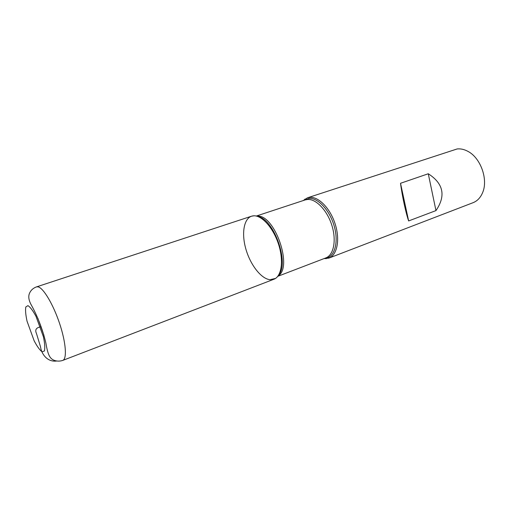 <?xml version="1.0" encoding="UTF-8"?>
<svg xmlns="http://www.w3.org/2000/svg" width="510" height="510" viewBox="0 0 510 510"><rect width="100%" height="100%" fill="white"/><g stroke="black" fill="none" stroke-linecap="round" stroke-linejoin="round"><path stroke-width="0.76" d="M303.169 200.583L307.447 197.823L310.093 197.338C318.999 196.752 330.576 208.922 335.331 224.502C340.176 240.063 337.046 255.147 328.925 258.098L323.869 258.666M328.925 258.098L473.082 202.687C477.29 201.023 480.439 197.721 482.543 192.793C488.465 179.673 480.63 157.692 467.746 151.272C464.157 149.36 460.626 148.582 457.158 148.945L307.447 197.823M435.967 210.592C446.052 195.815 443.49 183.536 428.272 173.763L400.522 183.281C402.141 195.859 405.852 213.04 408.637 220.938L435.967 210.592L428.272 173.763M269.917 279.697L275.483 278.447C282.266 274.214 283.554 258.079 277.893 242.314C272.308 226.529 261.114 214.844 253.177 215.851C244.417 216.782 241.198 231.719 245.546 247.866C249.785 264.021 260.776 278.677 269.917 279.697M408.637 220.938L400.522 183.281M36.554 286.869L251.513 216.208L253.974 215.8C262.306 215.507 273.66 228.512 278.728 244.794C283.872 261.063 281.482 276.516 273.966 279.225L62.762 360.411C59.593 361.443 56.527 361.335 53.563 360.073C49.891 358.224 47.946 355.253 45.894 343.128C41.597 324.583 34.304 310.258 31.11 304.68C29.013 300.785 28.343 297.362 29.102 294.404C30.281 290.764 32.761 288.252 36.554 286.869L38.071 286.843C43.388 287.933 53.218 304.374 59.555 323.372C65.937 342.369 67.18 358.938 62.762 360.411M40.443 326.923C36.121 327.7 34.801 329.906 36.471 333.527L40.5 346.698C41.539 354.38 47.513 362.183 56.559 361.035M303.794 200.373L309.232 198.396C318.438 197.772 330.448 211.242 334.573 227.46C338.818 243.672 334.05 257.875 324.934 258.404L324.481 258.43M278.658 275.037C289.629 263.064 273.864 218.822 257.792 216.482M257.155 216.151C274.558 213.939 293.256 267.412 278.071 275.923M277.765 276.331L325.858 257.901C333.629 255.083 336.606 240.592 331.953 225.63C327.388 210.655 316.296 198.919 307.759 199.448L304.164 200.105L304.897 199.098M27.948 305.637L25.8 306.994C25.251 310.15 25.672 314.887 27.049 321.217L34.157 340.814C37.096 346.392 39.735 350.064 42.062 351.817L44.408 350.988C45.122 348.107 44.797 343.396 43.433 336.855L35.974 316.302C32.895 310.609 30.224 307.052 27.948 305.637M43.917 335.229L37.88 318.291M325.858 257.901L324.934 258.404L326.145 258.723M256.281 216.049L305.197 199.914"/></g></svg>
